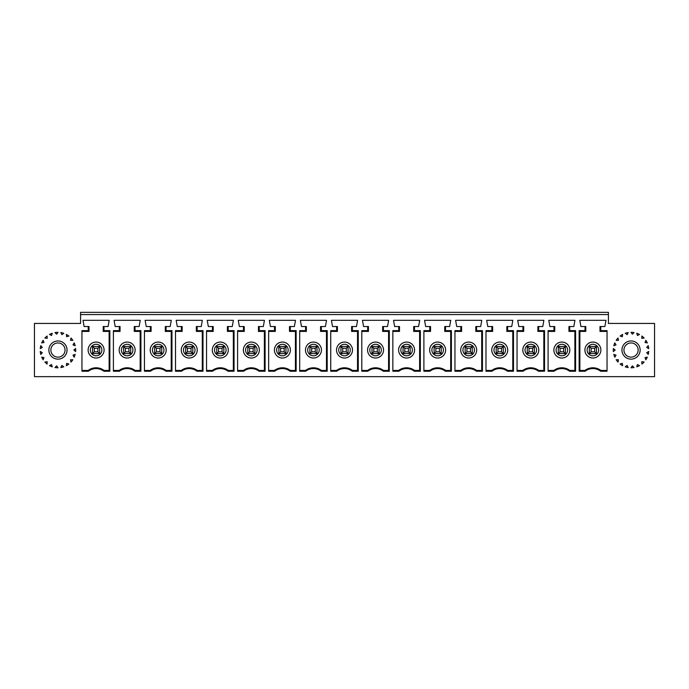 <?xml version="1.0" encoding="UTF-8"?>
<svg xmlns="http://www.w3.org/2000/svg" width="689" height="689" viewBox="0 0 689 689"><rect width="100%" height="100%" fill="white"/><g stroke="black" fill="none" stroke-linecap="round" stroke-linejoin="round"><path stroke-width="1.03" d="M608.421 323.434L654.55 323.434L654.55 376.659L34.45 376.659L34.45 323.434L80.579 323.434L80.579 314.563L608.421 314.563L608.421 323.434M631.038 357.143A7.097 7.097 0 0 1 623.941 350.046A7.097 7.097 0 0 1 631.038 342.95A7.097 7.097 0 0 1 638.135 350.046A7.097 7.097 0 0 1 631.038 357.143M80.579 314.563L80.579 312.341L608.421 312.341L608.421 314.563M274.678 371.233L268.65 371.233L268.65 330.634L274.523 330.634L274.523 326.534L270.424 326.534L269.313 320.325L295.486 320.325L294.375 326.534L290.284 326.534L290.284 330.634L296.149 330.634L296.149 371.233L290.121 371.233A12.523 12.523 0 0 0 274.678 371.233L274.42 370.449A13.306 13.306 0 0 1 290.388 370.449L296.098 370.449L296.149 371.233M243.63 371.233L237.602 371.233L237.602 330.634L243.475 330.634L243.475 326.534L239.376 326.534L238.265 320.325L264.438 320.325L263.327 326.534L259.228 326.534L259.228 330.634L265.101 330.634L265.101 371.233L259.073 371.233A12.523 12.523 0 0 0 243.63 371.233L243.372 370.449A13.306 13.306 0 0 1 259.34 370.449L265.05 370.449L265.101 371.233M554.128 371.233L548.091 371.233L548.091 330.634L553.965 330.634L553.965 326.534L549.865 326.534L548.763 320.325L574.927 320.325L573.825 326.534L569.725 326.534L569.725 330.634L575.599 330.634L575.599 371.233L569.562 371.233A12.523 12.523 0 0 0 554.128 371.233L553.861 370.449A13.306 13.306 0 0 1 569.829 370.449L575.539 370.449L575.599 371.233M523.08 371.233L517.043 371.233L517.043 330.634L522.917 330.634L522.917 326.534L518.817 326.534L517.715 320.325L543.879 320.325L542.768 326.534L538.677 326.534L538.677 330.634L544.543 330.634L544.543 371.233L538.514 371.233A12.523 12.523 0 0 0 523.08 371.233L522.813 370.449A13.306 13.306 0 0 1 538.781 370.449L544.491 370.449L544.543 371.233M492.024 371.233L485.995 371.233L485.995 330.634L491.868 330.634L491.868 326.534L487.769 326.534L486.658 320.325L512.831 320.325L511.72 326.534L507.629 326.534L507.629 330.634L513.494 330.634L513.494 371.233L507.466 371.233A12.523 12.523 0 0 0 492.024 371.233L491.765 370.449A13.306 13.306 0 0 1 507.733 370.449L513.443 370.449L513.494 371.233M460.975 371.233L454.947 371.233L454.947 330.634L460.82 330.634L460.82 326.534L456.721 326.534L455.61 320.325L481.783 320.325L480.672 326.534L476.573 326.534L476.573 330.634L482.446 330.634L482.446 371.233L476.418 371.233A12.523 12.523 0 0 0 460.975 371.233L460.717 370.449A13.306 13.306 0 0 1 476.685 370.449L482.395 370.449L482.446 371.233M429.927 371.233L423.899 371.233L423.899 330.634L429.772 330.634L429.772 326.534L425.673 326.534L424.562 320.325L450.735 320.325L449.624 326.534L445.525 326.534L445.525 330.634L451.398 330.634L451.398 371.233L445.37 371.233A12.523 12.523 0 0 0 429.927 371.233L429.66 370.449A13.306 13.306 0 0 1 445.628 370.449L451.347 370.449L451.398 371.233M398.879 371.233L392.851 371.233L392.851 330.634L398.716 330.634L398.716 326.534L394.625 326.534L393.514 320.325L419.687 320.325L418.576 326.534L414.477 326.534L414.477 330.634L420.35 330.634L420.35 371.233L414.322 371.233A12.523 12.523 0 0 0 398.879 371.233L398.612 370.449A13.306 13.306 0 0 1 414.58 370.449L420.299 370.449L420.35 371.233M367.831 371.233L361.803 371.233L361.803 330.634L367.668 330.634L367.668 326.534L363.577 326.534L362.466 320.325L388.63 320.325L387.528 326.534L383.428 326.534L383.428 330.634L389.302 330.634L389.302 371.233L383.265 371.233A12.523 12.523 0 0 0 367.831 371.233L367.564 370.449A13.306 13.306 0 0 1 383.532 370.449L389.251 370.449L389.302 371.233M336.783 371.233L330.746 371.233L330.746 330.634L336.62 330.634L336.62 326.534L332.52 326.534L331.418 320.325L357.582 320.325L356.48 326.534L352.38 326.534L352.38 330.634L358.254 330.634L358.254 371.233L352.217 371.233A12.523 12.523 0 0 0 336.783 371.233L336.516 370.449A13.306 13.306 0 0 1 352.484 370.449L358.194 370.449L358.254 371.233M305.735 371.233L299.698 371.233L299.698 330.634L305.572 330.634L305.572 326.534L301.472 326.534L300.37 320.325L326.534 320.325L325.423 326.534L321.332 326.534L321.332 330.634L327.197 330.634L327.197 371.233L321.169 371.233A12.523 12.523 0 0 0 305.735 371.233L305.468 370.449A13.306 13.306 0 0 1 321.436 370.449L327.146 370.449L327.197 371.233M585.013 326.534L585.013 330.634L579.148 330.634L579.199 331.418L585.796 331.418L585.796 326.534L580.922 326.534L579.811 320.325L605.984 320.325L604.873 326.534L600.774 326.534L600.774 330.634L607.043 330.634L607.043 371.233L600.61 371.233L600.877 370.449A13.306 13.306 0 0 0 584.909 370.449L579.199 370.449L579.148 371.233L585.176 371.233A12.523 12.523 0 0 1 600.61 371.233M579.148 330.634L579.148 371.233M614.812 342.881A17.742 17.742 0 0 0 613.83 345.732L616.026 344.888L614.812 342.881M618.016 337.998A17.742 17.742 0 0 0 616.164 340.375L618.507 340.288L618.016 337.998M622.632 334.423A17.742 17.742 0 0 0 620.109 336.068L622.356 336.749L622.632 334.423M628.161 332.537A17.742 17.742 0 0 0 625.242 333.278L627.145 334.647L628.161 332.537M634.009 332.554A17.742 17.742 0 0 0 630.995 332.305L632.356 334.217L634.009 332.554M639.521 334.458A17.742 17.742 0 0 0 636.757 333.252L637.42 335.5L639.521 334.458M644.129 338.058A17.742 17.742 0 0 0 641.907 336.017L641.795 338.359L644.129 338.058M647.307 342.958A17.742 17.742 0 0 0 645.869 340.306L645.007 342.485L647.307 342.958M648.728 348.625A17.742 17.742 0 0 0 648.228 345.645L646.704 347.428L648.728 348.625M648.228 354.439A17.742 17.742 0 0 0 648.728 351.468L646.704 352.656L648.228 354.439M647.307 357.135L645.007 357.6L645.869 359.787A17.742 17.742 0 0 0 647.307 357.135M641.795 361.725L644.129 362.026A17.742 17.742 0 0 1 641.907 364.076L641.795 361.725M637.42 364.584L639.521 365.626A17.742 17.742 0 0 1 636.757 366.841L637.42 364.584M632.356 365.868L634.009 367.538A17.742 17.742 0 0 1 630.995 367.788L632.356 365.868M627.145 365.437L628.161 367.556A17.742 17.742 0 0 1 625.242 366.815L627.145 365.437M622.632 365.67L622.356 363.336L620.109 364.016A17.742 17.742 0 0 0 622.632 365.67M618.507 359.796L618.016 362.095A17.742 17.742 0 0 1 616.164 359.71L618.507 359.796M614.812 357.212L616.026 355.197L613.83 354.361A17.742 17.742 0 0 0 614.812 357.212M615.165 350.046L613.365 351.554A17.742 17.742 0 0 1 613.365 348.539L615.165 350.046M631.038 340.952A9.095 9.095 0 0 1 638.918 354.594A9.095 9.095 0 0 1 623.166 354.594A9.095 9.095 0 0 1 631.038 340.952M212.582 371.233L206.554 371.233L206.554 330.634L212.427 330.634L212.427 326.534L208.328 326.534L207.217 320.325L233.39 320.325L232.279 326.534L228.18 326.534L228.18 330.634L234.053 330.634L234.053 371.233L228.025 371.233A12.523 12.523 0 0 0 212.582 371.233L212.315 370.449A13.306 13.306 0 0 1 228.283 370.449L234.002 370.449L234.053 371.233M181.534 371.233L175.506 371.233L175.506 330.634L181.371 330.634L181.371 326.534L177.28 326.534L176.169 320.325L202.342 320.325L201.231 326.534L197.132 326.534L197.132 330.634L203.005 330.634L203.005 371.233L196.976 371.233A12.523 12.523 0 0 0 181.534 371.233L181.267 370.449A13.306 13.306 0 0 1 197.235 370.449L202.954 370.449L203.005 371.233M150.486 371.233L144.457 371.233L144.457 330.634L150.323 330.634L150.323 326.534L146.232 326.534L145.121 320.325L171.285 320.325L170.183 326.534L166.083 326.534L166.083 330.634L171.957 330.634L171.957 371.233L165.92 371.233A12.523 12.523 0 0 0 150.486 371.233L150.219 370.449A13.306 13.306 0 0 1 166.187 370.449L171.897 370.449L171.957 371.233M119.438 371.233L113.401 371.233L113.401 330.634L119.275 330.634L119.275 326.534L115.175 326.534L114.073 320.325L140.237 320.325L139.135 326.534L135.035 326.534L135.035 330.634L140.909 330.634L140.909 371.233L134.872 371.233A12.523 12.523 0 0 0 119.438 371.233L119.171 370.449A13.306 13.306 0 0 1 135.139 370.449L140.849 370.449L140.909 371.233M88.226 326.534L84.127 326.534L83.016 320.325L109.189 320.325L108.078 326.534L103.987 326.534L103.987 330.634L109.852 330.634L109.852 371.233L103.824 371.233A12.523 12.523 0 0 0 88.39 371.233L81.957 371.233L81.957 330.634L88.226 330.634L88.226 326.534L89.01 326.534L89.01 331.418L81.957 331.418M57.962 340.952A9.095 9.095 0 0 0 50.082 354.594A9.095 9.095 0 0 0 65.834 354.594A9.095 9.095 0 0 0 57.962 340.952M73.835 350.046L75.635 351.554A17.742 17.742 0 0 0 75.635 348.539L73.835 350.046M74.188 357.212L72.974 355.197L75.17 354.361A17.742 17.742 0 0 1 74.188 357.212M70.493 359.796L70.984 362.095A17.742 17.742 0 0 0 72.836 359.71L70.493 359.796M66.368 365.67L66.644 363.336L68.891 364.016A17.742 17.742 0 0 1 66.368 365.67M61.855 365.437L60.839 367.556A17.742 17.742 0 0 0 63.758 366.815L61.855 365.437M56.644 365.868L54.991 367.538A17.742 17.742 0 0 0 58.005 367.788L56.644 365.868M51.58 364.584L49.479 365.626A17.742 17.742 0 0 0 52.243 366.841L51.58 364.584M47.205 361.725L44.871 362.026A17.742 17.742 0 0 0 47.093 364.076L47.205 361.725M41.693 357.135L43.993 357.6L43.131 359.787A17.742 17.742 0 0 1 41.693 357.135M40.772 354.439A17.742 17.742 0 0 1 40.272 351.468L42.296 352.656L40.772 354.439M40.272 348.625A17.742 17.742 0 0 1 40.772 345.645L42.296 347.428L40.272 348.625M41.693 342.958A17.742 17.742 0 0 1 43.131 340.306L43.993 342.485L41.693 342.958M44.871 338.058A17.742 17.742 0 0 1 47.093 336.017L47.205 338.359L44.871 338.058M49.479 334.458A17.742 17.742 0 0 1 52.243 333.252L51.58 335.5L49.479 334.458M54.991 332.554A17.742 17.742 0 0 1 58.005 332.305L56.644 334.217L54.991 332.554M60.839 332.537A17.742 17.742 0 0 1 63.758 333.278L61.855 334.647L60.839 332.537M66.368 334.423A17.742 17.742 0 0 1 68.891 336.068L66.644 336.749L66.368 334.423M70.984 337.998A17.742 17.742 0 0 1 72.836 340.375L70.493 340.288L70.984 337.998M74.188 342.881A17.742 17.742 0 0 1 75.17 345.732L72.974 344.888L74.188 342.881M280.63 348.272L278.856 346.498L285.952 346.498L284.178 348.272L280.63 348.272L280.63 351.821L284.178 351.821L285.952 353.595L278.856 353.595L280.63 351.821M285.952 346.498L278.856 346.498L278.856 353.595L285.952 353.595L285.952 346.498M296.149 330.634L296.098 331.418L289.501 331.418L290.284 330.634M289.501 331.418L289.501 326.534L290.284 326.534M295.426 370.449L295.426 331.418M274.523 330.634L275.307 331.418L268.65 331.418M274.523 326.534L275.307 326.534L275.307 331.418M282.404 358.03A7.984 7.984 0 0 1 274.42 350.046A7.984 7.984 0 0 1 282.404 342.063A7.984 7.984 0 0 1 290.388 350.046A7.984 7.984 0 0 1 282.404 358.03M284.178 351.821L284.178 348.272M268.65 370.449L274.42 370.449M290.121 371.233L290.388 370.449M560.071 348.272L558.297 346.498L565.393 346.498L563.619 348.272L560.071 348.272L560.071 351.821L563.619 351.821L565.393 353.595L558.297 353.595L560.071 351.821M565.393 346.498L558.297 346.498L558.297 353.595L565.393 353.595L565.393 346.498M575.599 330.634L575.539 331.418L568.942 331.418L569.725 330.634M568.942 331.418L568.942 326.534L569.725 326.534M574.867 370.449L574.867 331.418M553.965 330.634L554.748 331.418L548.091 331.418M553.965 326.534L554.748 326.534L554.748 331.418M561.845 358.03A7.984 7.984 0 0 1 553.861 350.046A7.984 7.984 0 0 1 561.845 342.063A7.984 7.984 0 0 1 569.829 350.046A7.984 7.984 0 0 1 561.845 358.03M563.619 351.821L563.619 348.272M548.091 370.449L553.861 370.449M569.562 371.233L569.829 370.449M529.023 348.272L527.249 346.498L534.345 346.498L532.571 348.272L529.023 348.272L529.023 351.821L532.571 351.821L534.345 353.595L527.249 353.595L529.023 351.821M534.345 346.498L527.249 346.498L527.249 353.595L534.345 353.595L534.345 346.498M544.543 330.634L544.491 331.418L537.894 331.418L538.677 330.634M537.894 331.418L537.894 326.534L538.677 326.534M543.819 370.449L543.819 331.418M522.917 330.634L523.7 331.418L517.043 331.418M522.917 326.534L523.7 326.534L523.7 331.418M530.797 358.03A7.984 7.984 0 0 1 522.813 350.046A7.984 7.984 0 0 1 530.797 342.063A7.984 7.984 0 0 1 538.781 350.046A7.984 7.984 0 0 1 530.797 358.03M532.571 351.821L532.571 348.272M517.043 370.449L522.813 370.449M538.514 371.233L538.781 370.449M497.975 348.272L496.201 346.498L503.297 346.498L501.523 348.272L497.975 348.272L497.975 351.821L501.523 351.821L503.297 353.595L496.201 353.595L497.975 351.821M503.297 346.498L496.201 346.498L496.201 353.595L503.297 353.595L503.297 346.498M513.494 330.634L513.443 331.418L506.846 331.418L507.629 330.634M506.846 331.418L506.846 326.534L507.629 326.534M512.771 370.449L512.771 331.418M491.868 330.634L492.652 331.418L485.995 331.418M491.868 326.534L492.652 326.534L492.652 331.418M499.749 358.03A7.984 7.984 0 0 1 491.765 350.046A7.984 7.984 0 0 1 499.749 342.063A7.984 7.984 0 0 1 507.733 350.046A7.984 7.984 0 0 1 499.749 358.03M501.523 351.821L501.523 348.272M485.995 370.449L491.765 370.449M507.466 371.233L507.733 370.449M466.927 348.272L465.153 346.498L472.249 346.498L470.475 348.272L466.927 348.272L466.927 351.821L470.475 351.821L472.249 353.595L465.153 353.595L466.927 351.821M472.249 346.498L465.153 346.498L465.153 353.595L472.249 353.595L472.249 346.498M482.446 330.634L482.395 331.418L475.798 331.418L476.573 330.634M475.798 331.418L475.798 326.534L476.573 326.534M481.723 370.449L481.723 331.418M460.82 330.634L461.604 331.418L454.947 331.418M460.82 326.534L461.604 326.534L461.604 331.418M468.701 358.03A7.984 7.984 0 0 1 460.717 350.046A7.984 7.984 0 0 1 468.701 342.063A7.984 7.984 0 0 1 476.685 350.046A7.984 7.984 0 0 1 468.701 358.03M470.475 351.821L470.475 348.272M454.947 370.449L460.717 370.449M476.418 371.233L476.685 370.449M435.87 348.272L434.096 346.498L441.193 346.498L439.418 348.272L435.87 348.272L435.87 351.821L439.418 351.821L441.193 353.595L434.096 353.595L435.87 351.821M441.193 346.498L434.096 346.498L434.096 353.595L441.193 353.595L441.193 346.498M451.398 330.634L451.347 331.418L444.741 331.418L445.525 330.634M444.741 331.418L444.741 326.534L445.525 326.534M450.675 370.449L450.675 331.418M429.772 330.634L430.547 331.418L423.899 331.418M429.772 326.534L430.547 326.534L430.547 331.418M437.644 358.03A7.984 7.984 0 0 1 429.66 350.046A7.984 7.984 0 0 1 437.644 342.063A7.984 7.984 0 0 1 445.628 350.046A7.984 7.984 0 0 1 437.644 358.03M439.418 351.821L439.418 348.272M423.899 370.449L429.66 370.449M445.37 371.233L445.628 370.449M404.822 348.272L403.048 346.498L410.144 346.498L408.37 348.272L404.822 348.272L404.822 351.821L408.37 351.821L410.144 353.595L403.048 353.595L404.822 351.821M410.144 346.498L403.048 346.498L403.048 353.595L410.144 353.595L410.144 346.498M420.35 330.634L420.299 331.418L413.693 331.418L414.477 330.634M413.693 331.418L413.693 326.534L414.477 326.534M419.618 370.449L419.618 331.418M398.716 330.634L399.499 331.418L392.851 331.418M398.716 326.534L399.499 326.534L399.499 331.418M406.596 358.03A7.984 7.984 0 0 1 398.612 350.046A7.984 7.984 0 0 1 406.596 342.063A7.984 7.984 0 0 1 414.58 350.046A7.984 7.984 0 0 1 406.596 358.03M408.37 351.821L408.37 348.272M392.851 370.449L398.612 370.449M414.322 371.233L414.58 370.449M373.774 348.272L372 346.498L379.096 346.498L377.322 348.272L373.774 348.272L373.774 351.821L377.322 351.821L379.096 353.595L372 353.595L373.774 351.821M379.096 346.498L372 346.498L372 353.595L379.096 353.595L379.096 346.498M389.302 330.634L389.251 331.418L382.645 331.418L383.428 330.634M382.645 331.418L382.645 326.534L383.428 326.534M388.57 370.449L388.57 331.418M367.668 330.634L368.451 331.418L361.803 331.418M367.668 326.534L368.451 326.534L368.451 331.418M375.548 358.03A7.984 7.984 0 0 1 367.564 350.046A7.984 7.984 0 0 1 375.548 342.063A7.984 7.984 0 0 1 383.532 350.046A7.984 7.984 0 0 1 375.548 358.03M377.322 351.821L377.322 348.272M361.803 370.449L367.564 370.449M383.265 371.233L383.532 370.449M342.726 348.272L340.952 346.498L348.048 346.498L346.274 348.272L342.726 348.272L342.726 351.821L346.274 351.821L348.048 353.595L340.952 353.595L342.726 351.821M348.048 346.498L340.952 346.498L340.952 353.595L348.048 353.595L348.048 346.498M358.254 330.634L358.194 331.418L351.597 331.418L352.38 330.634M351.597 331.418L351.597 326.534L352.38 326.534M357.522 370.449L357.522 331.418M336.62 330.634L337.403 331.418L330.746 331.418M336.62 326.534L337.403 326.534L337.403 331.418M344.5 358.03A7.984 7.984 0 0 1 336.516 350.046A7.984 7.984 0 0 1 344.5 342.063A7.984 7.984 0 0 1 352.484 350.046A7.984 7.984 0 0 1 344.5 358.03M346.274 351.821L346.274 348.272M330.746 370.449L336.516 370.449M352.217 371.233L352.484 370.449M311.678 348.272L309.904 346.498L317 346.498L315.226 348.272L311.678 348.272L311.678 351.821L315.226 351.821L317 353.595L309.904 353.595L311.678 351.821M317 346.498L309.904 346.498L309.904 353.595L317 353.595L317 346.498M327.197 330.634L327.146 331.418L320.549 331.418L321.332 330.634M320.549 331.418L320.549 326.534L321.332 326.534M326.474 370.449L326.474 331.418M305.572 330.634L306.355 331.418L299.698 331.418M305.572 326.534L306.355 326.534L306.355 331.418M313.452 358.03A7.984 7.984 0 0 1 305.468 350.046A7.984 7.984 0 0 1 313.452 342.063A7.984 7.984 0 0 1 321.436 350.046A7.984 7.984 0 0 1 313.452 358.03M315.226 351.821L315.226 348.272M299.698 370.449L305.468 370.449M321.169 371.233L321.436 370.449M594.667 351.821L591.119 351.821L591.119 348.272L594.667 348.272L594.667 351.821L596.441 353.595L589.345 353.595L596.441 353.595L596.441 346.498L594.667 348.272M591.119 351.821L589.345 353.595L589.345 346.498L596.441 346.498L589.345 346.498L591.119 348.272M600.877 350.046A7.984 7.984 0 0 0 592.893 342.063A7.984 7.984 0 0 0 584.909 350.046A7.984 7.984 0 0 0 592.893 358.03A7.984 7.984 0 0 0 600.877 350.046M585.176 371.233L584.909 370.449M579.871 370.449L579.871 331.418M585.796 331.418L585.013 330.634M600.877 370.449L607.043 370.449M600.774 326.534L599.99 326.534L599.99 331.418L600.774 330.634M607.043 331.418L599.99 331.418M88.226 330.634L89.01 331.418M97.881 351.821L99.655 353.595L99.655 346.498L92.559 346.498L99.655 346.498L97.881 348.272L94.333 348.272L92.559 346.498L92.559 353.595L99.655 353.595L92.559 353.595L94.333 351.821L97.881 351.821L97.881 348.272M81.957 370.449L88.123 370.449A13.306 13.306 0 0 1 104.091 370.449L109.801 370.449L109.852 371.233M109.129 370.449L109.129 331.418M103.824 371.233L104.091 370.449M88.123 370.449L88.39 371.233M96.107 358.03A7.984 7.984 0 0 1 88.123 350.046A7.984 7.984 0 0 1 96.107 342.063A7.984 7.984 0 0 1 104.091 350.046A7.984 7.984 0 0 1 96.107 358.03M94.333 351.821L94.333 348.272M119.275 330.634L120.058 331.418L113.401 331.418M125.381 351.821L128.929 351.821L130.703 353.595L130.703 346.498L123.607 346.498L123.607 353.595L130.703 353.595L123.607 353.595L125.381 351.821L125.381 348.272L123.607 346.498L130.703 346.498L128.929 348.272L125.381 348.272M119.275 326.534L120.058 326.534L120.058 331.418M134.872 371.233L135.139 370.449M140.909 330.634L140.849 331.418L134.252 331.418L134.252 326.534L135.035 326.534M113.401 370.449L119.171 370.449M128.929 351.821L128.929 348.272M140.177 370.449L140.177 331.418M119.171 350.046A7.984 7.984 0 0 1 127.155 342.063A7.984 7.984 0 0 1 135.139 350.046A7.984 7.984 0 0 1 127.155 358.03A7.984 7.984 0 0 1 119.171 350.046M134.252 331.418L135.035 330.634M150.323 330.634L151.106 331.418L144.457 331.418M156.429 351.821L159.977 351.821L161.751 353.595L161.751 346.498L154.655 346.498L154.655 353.595L161.751 353.595L154.655 353.595L156.429 351.821L156.429 348.272L154.655 346.498L161.751 346.498L159.977 348.272L156.429 348.272M150.323 326.534L151.106 326.534L151.106 331.418M165.92 371.233L166.187 370.449M171.957 330.634L171.897 331.418L165.3 331.418L165.3 326.534L166.083 326.534M144.457 370.449L150.219 370.449M159.977 351.821L159.977 348.272M171.225 370.449L171.225 331.418M150.219 350.046A7.984 7.984 0 0 1 158.203 342.063A7.984 7.984 0 0 1 166.187 350.046A7.984 7.984 0 0 1 158.203 358.03A7.984 7.984 0 0 1 150.219 350.046M165.3 331.418L166.083 330.634M181.371 330.634L182.154 331.418L175.506 331.418M187.477 351.821L191.025 351.821L192.799 353.595L192.799 346.498L185.703 346.498L185.703 353.595L192.799 353.595L185.703 353.595L187.477 351.821L187.477 348.272L185.703 346.498L192.799 346.498L191.025 348.272L187.477 348.272M181.371 326.534L182.154 326.534L182.154 331.418M196.976 371.233L197.235 370.449M203.005 330.634L202.954 331.418L196.348 331.418L196.348 326.534L197.132 326.534M175.506 370.449L181.267 370.449M191.025 351.821L191.025 348.272M202.273 370.449L202.273 331.418M181.267 350.046A7.984 7.984 0 0 1 189.251 342.063A7.984 7.984 0 0 1 197.235 350.046A7.984 7.984 0 0 1 189.251 358.03A7.984 7.984 0 0 1 181.267 350.046M196.348 331.418L197.132 330.634M212.427 330.634L213.202 331.418L206.554 331.418M218.525 351.821L222.073 351.821L223.847 353.595L223.847 346.498L216.751 346.498L216.751 353.595L223.847 353.595L216.751 353.595L218.525 351.821L218.525 348.272L216.751 346.498L223.847 346.498L222.073 348.272L218.525 348.272M212.427 326.534L213.202 326.534L213.202 331.418M228.025 371.233L228.283 370.449M234.053 330.634L234.002 331.418L227.396 331.418L227.396 326.534L228.18 326.534M206.554 370.449L212.315 370.449M222.073 351.821L222.073 348.272M233.33 370.449L233.33 331.418M212.315 350.046A7.984 7.984 0 0 1 220.299 342.063A7.984 7.984 0 0 1 228.283 350.046A7.984 7.984 0 0 1 220.299 358.03A7.984 7.984 0 0 1 212.315 350.046M227.396 331.418L228.18 330.634M243.475 330.634L244.259 331.418L237.602 331.418M249.582 351.821L253.13 351.821L254.904 353.595L254.904 346.498L247.807 346.498L247.807 353.595L254.904 353.595L247.807 353.595L249.582 351.821L249.582 348.272L247.807 346.498L254.904 346.498L253.13 348.272L249.582 348.272M243.475 326.534L244.259 326.534L244.259 331.418M259.073 371.233L259.34 370.449M265.101 330.634L265.05 331.418L258.453 331.418L258.453 326.534L259.228 326.534M237.602 370.449L243.372 370.449M253.13 351.821L253.13 348.272M264.378 370.449L264.378 331.418M243.372 350.046A7.984 7.984 0 0 1 251.356 342.063A7.984 7.984 0 0 1 259.34 350.046A7.984 7.984 0 0 1 251.356 358.03A7.984 7.984 0 0 1 243.372 350.046M258.453 331.418L259.228 330.634M50.865 350.046A7.097 7.097 0 0 0 57.962 357.143A7.097 7.097 0 0 0 65.059 350.046A7.097 7.097 0 0 0 57.962 342.95A7.097 7.097 0 0 0 50.865 350.046M109.852 330.634L109.801 331.418L103.204 331.418L103.204 326.534L103.987 326.534M103.204 331.418L103.987 330.634M276.633 350.046A5.77 5.77 0 0 0 285.28 355.042A5.77 5.77 0 0 0 285.28 345.051A5.77 5.77 0 0 0 276.633 350.046M556.083 350.046A5.77 5.77 0 0 0 564.73 355.042A5.77 5.77 0 0 0 564.73 345.051A5.77 5.77 0 0 0 556.083 350.046M525.027 350.046A5.77 5.77 0 0 0 533.682 355.042A5.77 5.77 0 0 0 533.682 345.051A5.77 5.77 0 0 0 525.027 350.046M493.979 350.046A5.77 5.77 0 0 0 502.634 355.042A5.77 5.77 0 0 0 502.634 345.051A5.77 5.77 0 0 0 493.979 350.046M462.93 350.046A5.77 5.77 0 0 0 471.577 355.042A5.77 5.77 0 0 0 471.577 345.051A5.77 5.77 0 0 0 462.93 350.046M431.882 350.046A5.77 5.77 0 0 0 440.529 355.042A5.77 5.77 0 0 0 440.529 345.051A5.77 5.77 0 0 0 431.882 350.046M400.834 350.046A5.77 5.77 0 0 0 409.481 355.042A5.77 5.77 0 0 0 409.481 345.051A5.77 5.77 0 0 0 400.834 350.046M369.786 350.046A5.77 5.77 0 0 0 378.433 355.042A5.77 5.77 0 0 0 378.433 345.051A5.77 5.77 0 0 0 369.786 350.046M338.73 350.046A5.77 5.77 0 0 0 347.385 355.042A5.77 5.77 0 0 0 347.385 345.051A5.77 5.77 0 0 0 338.73 350.046M307.682 350.046A5.77 5.77 0 0 0 316.337 355.042A5.77 5.77 0 0 0 316.337 345.051A5.77 5.77 0 0 0 307.682 350.046M598.663 350.046A5.77 5.77 0 0 1 590.008 355.042A5.77 5.77 0 0 1 590.008 345.051A5.77 5.77 0 0 1 598.663 350.046M90.337 350.046A5.77 5.77 0 0 0 98.992 355.042A5.77 5.77 0 0 0 98.992 345.051A5.77 5.77 0 0 0 90.337 350.046M121.385 350.046A5.77 5.77 0 0 0 130.04 355.042A5.77 5.77 0 0 0 130.04 345.051A5.77 5.77 0 0 0 121.385 350.046M152.441 350.046A5.77 5.77 0 0 0 161.088 355.042A5.77 5.77 0 0 0 161.088 345.051A5.77 5.77 0 0 0 152.441 350.046M183.489 350.046A5.77 5.77 0 0 0 192.136 355.042A5.77 5.77 0 0 0 192.136 345.051A5.77 5.77 0 0 0 183.489 350.046M214.537 350.046A5.77 5.77 0 0 0 223.184 355.042A5.77 5.77 0 0 0 223.184 345.051A5.77 5.77 0 0 0 214.537 350.046M245.585 350.046A5.77 5.77 0 0 0 254.232 355.042A5.77 5.77 0 0 0 254.232 345.051A5.77 5.77 0 0 0 245.585 350.046"/></g></svg>
